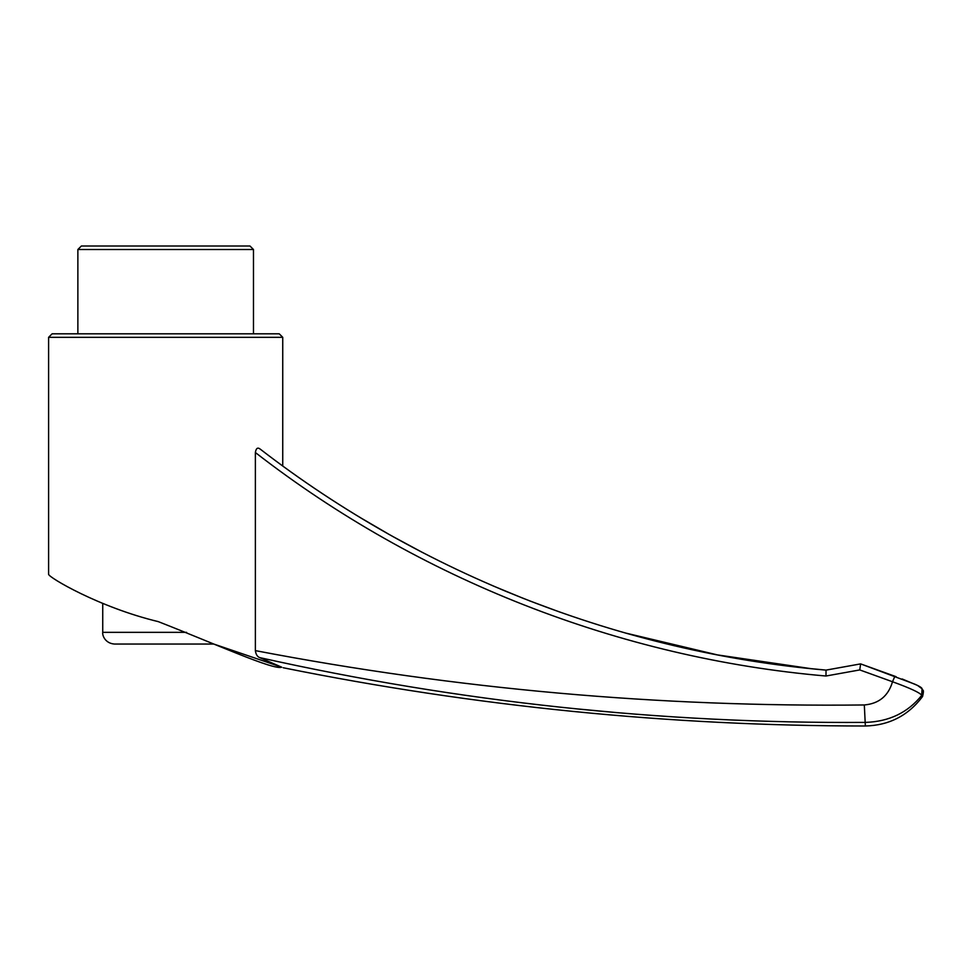 <?xml version="1.0" encoding="UTF-8"?>
<svg xmlns="http://www.w3.org/2000/svg" width="972" height="972" viewBox="0 0 972 972"><rect width="100%" height="100%" fill="white"/><g stroke="black" fill="none" stroke-linecap="round" stroke-linejoin="round"><path stroke-width="1.46" d="M921.735 695.345C919.998 692.72 910.254 688.2 892.503 681.749L894.884 676.269L860.621 663.888L914.944 684.227C919.682 686.329 922.039 687.848 922.027 688.784L921.735 695.345C922.853 696.9 922.853 696.9 921.735 695.345C922.853 696.9 922.853 696.9 921.735 695.345C922.853 696.9 922.853 696.9 921.735 695.345C907.86 712.646 889.064 721.661 865.359 722.403C660.839 723.727 458.942 702.124 259.658 657.594L281.722 667.193C273.885 670.522 214.873 643.731 158.315 621.643C98.937 607.33 48.236 577.174 48.6 574.27C48.029 577.004 98.816 607.33 158.254 621.618C214.958 643.756 273.63 670.449 281.722 667.193C283.654 667.922 283.654 667.922 281.722 667.193L213.804 644.047L114.453 644.047C105.255 643.391 102.181 635.481 102.74 632.335L102.74 603.734M575.922 708.782L613.636 712.318M260.289 449.173C422.37 574.355 621.898 652.406 826.042 670.121L860.621 663.888L859.758 669.927L892.515 681.761M825.459 675.965L825.981 676.014C619.942 658.275 418.604 579.239 255.369 452.527L261.103 456.925M811.644 668.748L717.397 654.897L625.251 632.966M560.443 612.299L529.193 600.708M523.969 598.655L492.925 585.849M421.982 552.205L393.453 536.836M388.047 533.798L361.803 518.489M259.658 657.594C257.313 656.683 255.879 654.363 255.369 650.62L255.369 452.527C256.049 448.201 257.689 447.084 260.277 449.173L260.022 448.967C422.456 574.391 621.57 652.321 826.03 670.109L825.981 676.014L859.758 669.927L892.503 681.749C888.372 695.928 878.967 703.667 864.315 704.967L865.359 725.999C669.368 725.95 475.296 706.523 283.168 667.74M255.369 650.62C456.524 689.136 659.502 707.252 864.315 704.967M860.621 663.888L894.872 676.245M77.869 333.809L77.869 249.512L81.381 246.001L249.962 246.001L253.473 249.512L253.473 333.809M279.231 333.809L52.111 333.809L48.6 337.32L282.743 337.32L279.231 333.809M282.743 465.977L282.743 337.32M186.563 632.335L102.74 632.335M77.869 249.512L253.473 249.512M902.138 678.966L917.532 685.418L922.027 688.784C922.416 691.335 924.591 687.921 922.574 696.511C908.261 715.562 889.186 725.391 865.359 725.999M896.135 676.706L860.609 663.888L826.018 670.109L805.338 668.08M507.979 592.191L500.483 589.068M48.6 574.27L48.6 337.32M922.027 688.784L922.817 690.096"/></g></svg>
